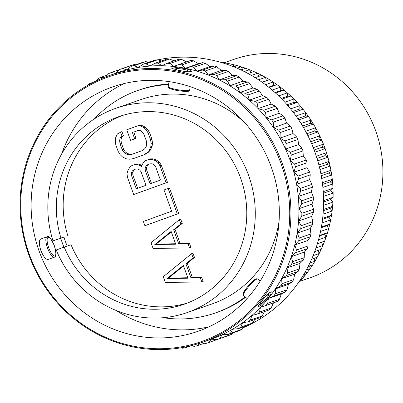 <?xml version="1.0" encoding="UTF-8"?>
<svg xmlns="http://www.w3.org/2000/svg" width="403" height="403" viewBox="0 0 403 403"><rect width="100%" height="100%" fill="white"/><g stroke="black" fill="none" stroke-linecap="round" stroke-linejoin="round"><path stroke-width="0.6" d="M300.039 281.259L309.993 277.798A115.661 110.306 -109.2 0 0 375.767 131.071A115.661 110.306 70.8 0 0 234.052 59.301L224.093 62.762M248.077 73.522L253.814 71.527A130.119 124.094 70.8 0 1 257.633 73.27A130.119 124.094 -109.2 0 1 261.809 75.351A130.119 124.094 70.8 0 1 265.512 77.366A130.119 124.094 -109.2 0 1 269.542 79.744A130.119 124.094 70.8 0 1 273.108 82.011A130.119 124.094 -109.2 0 1 276.977 84.67A130.119 124.094 70.8 0 1 280.387 87.189A130.119 124.094 -109.2 0 1 284.075 90.116A130.119 124.094 70.8 0 1 287.319 92.871A130.119 124.094 -109.2 0 1 290.81 96.05A130.119 124.094 70.8 0 1 293.863 99.027A130.119 124.094 -109.2 0 1 297.142 102.448A130.119 124.094 70.8 0 1 299.993 105.631A130.119 124.094 -109.2 0 1 303.041 109.273A130.119 124.094 70.8 0 1 305.675 112.649A130.119 124.094 -109.2 0 1 308.476 116.492A130.119 124.094 70.8 0 1 310.884 120.049A130.119 124.094 -109.2 0 1 313.423 124.079A130.119 124.094 70.8 0 1 315.594 127.791A130.119 124.094 -109.2 0 1 317.861 131.988A130.119 124.094 70.8 0 1 319.781 135.836A130.119 124.094 -109.2 0 1 321.765 140.179A130.119 124.094 70.8 0 1 323.428 144.153A130.119 124.094 -109.2 0 1 325.08 148.511A130.119 124.094 70.8 0 1 325.12 148.621L322.143 147.201L323.428 144.153L313.262 147.689M220.391 62.218A130.119 124.094 70.8 0 1 224.133 62.767A130.119 124.094 -109.2 0 1 228.662 63.593A130.119 124.094 70.8 0 1 232.727 64.485A130.119 124.094 -109.2 0 1 237.201 65.634A130.119 124.094 70.8 0 1 241.201 66.812A130.119 124.094 -109.2 0 1 245.598 68.283A130.119 124.094 70.8 0 1 249.517 69.749A130.119 124.094 -109.2 0 1 253.814 71.527M250.762 72.585L249.517 69.749L244.314 71.558M240.918 69.905L245.598 68.283M237.171 68.213L241.201 66.812L242.52 69.351M233.811 66.812L237.201 65.634M230.118 65.392L232.727 64.485L234.083 66.717M226.834 64.228L228.662 63.593M223.262 63.07L224.133 62.767L224.652 63.508M311.62 143.705L321.765 140.179L318.713 138.975L319.781 135.836L309.67 139.352M307.791 135.484L317.861 131.988L314.738 131.005L315.594 127.791L305.58 131.267M303.474 127.534L313.423 124.079L310.25 123.323L310.884 120.049L301.021 123.474M298.699 119.893L308.476 116.492L305.262 115.968L305.675 112.649L296.014 116.009M293.49 112.588L303.041 109.273L299.807 108.976L299.993 105.631L290.588 108.901M287.878 105.667L297.142 102.448L293.903 102.387L293.863 99.027L284.775 102.186M281.899 99.148L290.81 96.05L287.581 96.226L287.319 92.871L278.619 95.894M275.592 93.063L284.075 90.116L280.876 90.524L280.387 87.189L272.161 90.05M269.002 87.441L276.977 84.67L273.818 85.31L273.108 82.011L265.446 84.675M262.182 82.298L269.542 79.744L266.438 80.61L265.512 77.366L258.525 79.794M255.185 77.653L261.809 75.351M251.457 75.416L257.633 73.27L258.766 76.409M266.438 80.61L261.985 82.157M273.818 85.31L268.605 87.124M280.876 90.524L275.027 92.559M287.581 96.226L281.203 98.443M293.903 102.387L287.087 104.755M299.807 108.976L292.628 111.475M305.262 115.968L297.802 118.563M310.25 123.323L302.562 125.993M314.738 131.005L306.895 133.731M318.713 138.975L310.758 141.74M322.143 147.201L314.144 149.981M297.469 283.979A130.119 124.094 -109.2 0 0 299.066 282.307A130.119 124.094 -109.2 0 0 302.149 278.886A130.119 124.094 -109.2 0 0 304.824 275.702A130.119 124.094 -109.2 0 0 307.66 272.06A130.119 124.094 -109.2 0 0 310.109 268.68A130.119 124.094 -109.2 0 0 312.688 264.836A130.119 124.094 -109.2 0 0 314.894 261.285A130.119 124.094 -109.2 0 0 317.206 257.255A130.119 124.094 -109.2 0 0 319.166 253.542A130.119 124.094 -109.2 0 0 321.196 249.346A130.119 124.094 -109.2 0 0 322.894 245.492A130.119 124.094 -109.2 0 0 324.632 241.15A130.119 124.094 -109.2 0 0 326.067 237.176A130.119 124.094 -109.2 0 0 327.508 232.707A130.119 124.094 -109.2 0 0 328.667 228.632A130.119 124.094 -109.2 0 0 329.8 224.063A130.119 124.094 -109.2 0 0 330.677 219.902A130.119 124.094 -109.2 0 0 331.498 215.257A130.119 124.094 -109.2 0 0 332.097 211.036A130.119 124.094 -109.2 0 0 332.601 206.326A130.119 124.094 -109.2 0 0 332.908 202.064A130.119 124.094 -109.2 0 0 333.095 197.324A130.119 124.094 -109.2 0 0 333.115 193.042A130.119 124.094 -109.2 0 0 332.979 188.287A130.119 124.094 -109.2 0 0 332.717 184.005A130.119 124.094 -109.2 0 0 332.263 179.264A130.119 124.094 -109.2 0 0 331.709 174.998A130.119 124.094 -109.2 0 0 330.939 170.293A130.119 124.094 -109.2 0 0 330.102 166.071A130.119 124.094 -109.2 0 0 329.019 161.422A130.119 124.094 -109.2 0 0 327.901 157.266A130.119 124.094 -109.2 0 0 326.511 152.697A130.119 124.094 -109.2 0 0 325.12 148.621L314.945 152.158M298.527 282.493L299.066 282.307L299.041 281.747M300.613 279.42L302.149 278.886M302.482 276.513L304.824 275.702L304.532 273.148M304.507 273.153L307.66 272.06M306.295 270.005L310.109 268.68L309.605 265.909M308.209 266.393L312.688 264.836M309.872 263.028L314.894 261.285L314.154 258.313M311.635 259.189L317.206 257.255M313.141 255.633L319.166 253.542L318.153 250.404M314.713 251.598L321.196 249.346M316.033 247.875L322.894 245.492L321.644 242.354L324.632 241.15L317.393 243.669M318.511 239.8L326.067 237.176L324.611 234.128L327.508 232.707L319.629 235.448M320.526 231.463L328.667 228.632L327.014 225.695L329.8 224.063L321.393 226.985M322.052 222.899L330.677 219.902L328.838 217.086L331.498 215.257L322.652 218.33M323.065 214.169L332.097 211.036L330.072 208.351L332.601 206.326L323.387 209.53M323.549 205.318L332.908 202.064L330.712 199.53L333.095 197.324L323.589 200.629M323.493 196.387L333.115 193.042L330.762 190.664L332.979 188.287L323.241 191.672M322.879 187.42L332.717 184.005L330.208 181.798L332.263 179.264L322.34 182.71M321.72 178.474L331.709 174.998L329.065 172.978L330.939 170.293L320.884 173.789M320.002 169.582L330.102 166.071L327.337 164.243L329.019 161.422L318.879 164.948M317.74 160.797L327.901 157.266L325.025 155.634L326.511 152.697L316.335 156.233M148.359 62.188A141.246 134.713 70.8 0 1 151.221 61.397M157.785 59.851A141.246 134.713 70.8 0 1 314.859 151.926A141.246 134.713 -109.2 0 1 250.424 324.365M243.357 327.679A141.246 134.713 -109.2 0 0 249.795 324.682M119.882 69.402L131.559 65.341A143.634 136.985 70.8 0 1 134.194 64.525L122.517 68.586A143.634 136.985 70.8 0 0 119.882 69.402L115.661 73.306L111.238 72.525A143.634 136.985 70.8 0 0 108.684 73.583L105.621 76.902M135.791 64.742L134.194 64.525M131.413 66.263L143.09 62.203A143.634 136.985 70.8 0 1 145.795 61.629L134.118 65.689A143.634 136.985 70.8 0 0 131.413 66.263L126.89 69.825L122.517 68.586M148.717 62.269L145.795 61.629M143.196 64.188L154.873 60.128A143.634 136.985 70.8 0 1 157.623 59.8L145.946 63.86A143.634 136.985 70.8 0 0 143.196 64.188L138.395 67.377L134.118 65.689M161.502 60.979L157.623 59.8M155.14 63.19L166.817 59.13A143.634 136.985 70.8 0 1 169.587 59.055L157.911 63.115A143.634 136.985 70.8 0 0 155.14 63.19L150.092 65.986L145.946 63.86M174.146 60.848L169.587 59.055M167.149 63.281L178.826 59.226A143.634 136.985 70.8 0 1 181.602 59.397L169.925 63.457A143.634 136.985 70.8 0 0 167.149 63.281L161.895 65.664L157.911 63.115M186.71 61.896L181.602 59.397M179.139 64.46L190.815 60.4A143.634 136.985 70.8 0 1 193.571 60.828L181.894 64.883A143.634 136.985 70.8 0 0 179.139 64.46L173.708 66.414L169.925 63.457M200.906 342.797L205.852 343.477A143.634 136.985 -109.2 0 0 208.492 342.656L211.389 339.21L217.136 339.533A143.634 136.985 -109.2 0 0 219.685 338.48L222.255 334.712L228.012 334.576A143.634 136.985 -109.2 0 0 230.461 333.291L232.672 329.241L238.405 328.641A143.634 136.985 -109.2 0 0 240.727 327.135L242.566 322.828L248.233 321.77A143.634 136.985 -109.2 0 0 250.414 320.058L251.855 315.534L257.421 314.023L269.098 309.962A143.634 136.985 -109.2 0 0 271.123 308.053L273.471 302.885L277.581 301.389A143.634 136.985 -109.2 0 0 279.43 299.303L281.349 293.983L285.284 292.064A143.634 136.985 -109.2 0 0 286.946 289.807L288.432 284.382L292.155 282.05A143.634 136.985 -109.2 0 0 293.621 279.647L294.664 274.156L298.144 271.426A143.634 136.985 -109.2 0 0 299.394 268.892L299.993 263.376L303.197 260.273A143.634 136.985 -109.2 0 0 304.23 257.633L304.386 252.122L307.288 248.676A143.634 136.985 -109.2 0 0 308.088 245.946L307.806 240.49L310.375 236.727A143.634 136.985 -109.2 0 0 310.94 233.926L310.224 228.561L312.436 224.511A143.634 136.985 -109.2 0 0 312.763 221.66L311.625 216.431L313.458 212.124A143.634 136.985 -109.2 0 0 313.549 209.248L311.998 204.185L313.438 199.656A143.634 136.985 -109.2 0 0 313.282 196.78L311.343 191.924L312.365 187.214A143.634 136.985 -109.2 0 0 311.972 184.347L309.66 179.733L310.26 174.877A143.634 136.985 -109.2 0 0 309.625 172.056L306.96 167.713L307.126 162.747A143.634 136.985 -109.2 0 0 306.26 159.986L303.273 155.951L302.996 150.918A143.634 136.985 70.8 0 0 301.902 148.239L298.618 144.536L297.898 139.478A143.634 136.985 70.8 0 0 296.583 136.899L293.036 133.559L291.868 128.512A143.634 136.985 70.8 0 0 290.351 126.053L286.563 123.101L284.956 118.104A143.634 136.985 70.8 0 0 283.244 115.787L279.259 113.238L277.219 108.336A143.634 136.985 70.8 0 0 275.32 106.18L271.169 104.055L268.705 99.279A143.634 136.985 70.8 0 0 266.635 97.299L262.358 95.612L259.487 91.007A143.634 136.985 70.8 0 0 257.265 89.214L252.898 87.975L249.633 83.577A143.634 136.985 70.8 0 0 247.276 81.985L242.853 81.204L239.216 77.049A143.634 136.985 70.8 0 0 236.737 75.673L232.304 75.351L228.32 71.467A143.634 136.985 70.8 0 0 225.74 70.323L221.328 70.46L217.021 66.883A143.634 136.985 70.8 0 0 214.361 65.971L210.013 66.571L205.409 63.326A143.634 136.985 70.8 0 0 202.694 62.656L198.447 63.704L193.571 60.828M93.869 82.061L89.965 83.416A143.634 136.985 70.8 0 0 87.642 84.922L87.144 85.678M91.305 83.376L89.965 83.416M107.314 75.064L100.357 77.482A143.634 136.985 70.8 0 0 97.914 78.766L96.226 80.912M103.546 77.714L100.357 77.482M119.676 69.593L111.238 72.525M198.447 63.704L185.445 68.223L181.894 64.883M202.694 62.656L191.017 66.717L185.445 68.223M191.017 66.717A143.634 136.985 70.8 0 1 193.732 67.387L205.409 63.326M210.013 66.571L197.017 71.089L193.732 67.387M214.361 65.971L202.689 70.031L197.017 71.089M202.689 70.031A143.634 136.985 70.8 0 1 205.344 70.943L217.021 66.883M221.328 70.46L208.331 74.978L205.344 70.943M225.74 70.323L214.064 74.379L208.331 74.978M214.064 74.379A143.634 136.985 70.8 0 1 216.643 75.527L228.32 71.467M232.304 75.351L219.303 79.87L216.643 75.527M236.737 75.673L225.06 79.734L219.303 79.87M225.06 79.734A143.634 136.985 70.8 0 1 227.539 81.104L239.216 77.049M242.853 81.204L229.851 85.723L227.539 81.104M247.276 81.985L235.599 86.046L229.851 85.723M235.599 86.046A143.634 136.985 70.8 0 1 237.956 87.632L249.633 83.577M252.898 87.975L239.896 92.494L237.956 87.632M257.265 89.214L245.588 93.269L239.896 92.494M245.588 93.269A143.634 136.985 70.8 0 1 247.81 95.063L259.487 91.007M262.358 95.612L249.361 100.13L247.81 95.063M266.635 97.299L254.963 101.355L249.361 100.13M254.963 101.355A143.634 136.985 70.8 0 1 257.028 103.339L268.705 99.279M271.169 104.055L258.167 108.573L257.028 103.339M275.32 106.18L263.643 110.236L258.167 108.573M263.643 110.236A143.634 136.985 70.8 0 1 265.542 112.397L277.219 108.336M279.259 113.238L266.257 117.757L265.542 112.397M283.244 115.787L271.567 119.847L266.257 117.757M271.567 119.847A143.634 136.985 70.8 0 1 273.279 122.164L284.956 118.104M286.563 123.101L273.566 127.62L273.279 122.164M290.351 126.053L278.675 130.114L273.566 127.62M278.675 130.114A143.634 136.985 70.8 0 1 280.191 132.572L291.868 128.512M293.036 133.559L280.035 138.078L280.191 132.572M296.583 136.899L284.906 140.959L280.035 138.078M284.906 140.959A143.634 136.985 70.8 0 1 286.221 143.533L297.898 139.478M298.618 144.536L285.621 149.055L286.221 143.533M301.902 148.239L290.225 152.299L285.621 149.055M290.225 152.299A143.634 136.985 70.8 0 1 291.319 154.979L302.996 150.918M303.273 155.951L290.271 160.47L291.319 154.979M306.26 159.986L294.583 164.046L290.271 160.47M257.421 314.023A143.634 136.985 -109.2 0 0 259.446 312.113L260.469 307.403L265.904 305.449A143.634 136.985 -109.2 0 0 267.753 303.358L268.353 298.502L273.607 296.119A143.634 136.985 -109.2 0 0 275.269 293.868L275.435 288.901L280.478 286.105A143.634 136.985 -109.2 0 0 281.944 283.707L281.662 278.675L286.468 275.486A143.634 136.985 -109.2 0 0 287.717 272.952L286.996 267.889L291.52 264.333A143.634 136.985 -109.2 0 0 292.553 261.688L291.389 256.64L295.611 252.736A143.634 136.985 -109.2 0 0 296.412 250.006L294.805 245.009L298.699 240.782A143.634 136.985 -109.2 0 0 299.263 237.982L297.223 233.08L300.759 228.566A143.634 136.985 -109.2 0 0 301.091 225.72L298.628 220.945L301.782 216.179A143.634 136.985 -109.2 0 0 301.872 213.308L299.001 208.704L301.761 203.716A143.634 136.985 -109.2 0 0 301.605 200.84L298.341 196.437L300.688 191.269A143.634 136.985 -109.2 0 0 300.295 188.408L296.658 184.252L298.583 178.937A143.634 136.985 -109.2 0 0 297.948 176.111L293.963 172.232L295.449 166.807A143.634 136.985 -109.2 0 0 294.583 164.046M201.873 342.469L209.882 339.684A141.246 134.713 -109.2 0 0 290.205 160.495A141.246 134.713 70.8 0 0 117.137 72.847L109.127 75.628A141.246 134.713 70.8 0 1 282.196 163.275A141.246 134.713 -109.2 0 1 201.873 342.469A141.246 134.713 -109.2 0 1 28.804 254.817A141.246 134.713 70.8 0 1 109.127 75.628M181.093 347.794L182.428 348.197A143.634 136.985 -109.2 0 0 185.173 347.87L186.619 346.736M191.118 345.688L194.256 346.368A143.634 136.985 -109.2 0 0 196.956 345.794L199.601 343.235M294.664 274.156L281.662 278.675M293.621 279.647L281.944 283.707M298.144 271.426L286.468 275.486M299.394 268.892L287.717 272.952M299.993 263.376L286.996 267.889M303.197 260.273L291.52 264.333M304.23 257.633L292.553 261.688M304.386 252.122L291.389 256.64M307.288 248.676L295.611 252.736M308.088 245.946L296.412 250.006M307.806 240.49L294.805 245.009M310.375 236.727L298.699 240.782M310.94 233.926L299.263 237.982M310.224 228.561L297.223 233.08M312.436 224.511L300.759 228.566M312.763 221.66L301.091 225.72M311.625 216.431L298.628 220.945M313.458 212.124L301.782 216.179M313.549 209.248L301.872 213.308M311.998 204.185L299.001 208.704M313.438 199.656L301.761 203.716M313.282 196.78L301.605 200.84M311.343 191.924L298.341 196.437M312.365 187.214L300.688 191.269M311.972 184.347L300.295 188.408M309.66 179.733L296.658 184.252M310.26 174.877L298.583 178.937M309.625 172.056L297.948 176.111M306.96 167.713L293.963 172.232M307.126 162.747L295.449 166.807M248.233 321.77L259.91 317.715A143.634 136.985 -109.2 0 0 262.091 315.997L264.564 311.539M238.405 328.641L250.082 324.581A143.634 136.985 -109.2 0 0 252.404 323.075L254.782 319.493M228.012 334.576L239.689 330.515A143.634 136.985 -109.2 0 0 242.138 329.231L244.178 326.637M217.136 339.533L228.813 335.477A143.634 136.985 -109.2 0 0 231.362 334.419L232.733 332.933M208.492 342.656L220.37 338.409M191.329 345.734L185.173 347.87M204.256 343.26L196.956 345.794M231.362 334.419L219.685 338.48M242.138 329.231L230.461 333.291M252.404 323.075L240.727 327.135M262.091 315.997L250.414 320.058M271.123 308.053L259.446 312.113M273.471 302.885L260.469 307.403M277.581 301.389L265.904 305.449M279.43 299.303L267.753 303.358M281.349 293.983L268.353 298.502M285.284 292.064L273.607 296.119M286.946 289.807L275.269 293.868M288.432 284.382L275.435 288.901M292.155 282.05L280.478 286.105M184.906 68.465L190.362 70.077L191.959 71.568L187.42 71.86L178.977 70.525L171.769 68.329L175.753 67.553L184.906 68.465M267.778 298.648L261.305 305.172L257.719 307.056L261.849 300.709L267.486 294.336L271.199 291.691L270.952 293.883L267.778 298.648M29.394 254.6A140.284 133.791 -109.2 0 0 202.744 341.134A140.284 133.791 -109.2 0 0 281.057 163.683A140.284 133.791 70.8 0 0 107.707 77.154A140.284 133.791 70.8 0 0 29.394 254.6M39.121 251.089A129.444 123.449 70.8 0 1 112.729 86.877A129.444 123.449 70.8 0 1 271.335 167.2A129.444 123.449 -109.2 0 1 197.722 331.412A129.444 123.449 -109.2 0 1 39.121 251.089M124.557 83.446A129.444 123.449 -109.2 0 0 61.644 154.011M60.722 238.218A129.444 123.449 -109.2 0 0 62.349 243.014A129.444 123.449 -109.2 0 0 63.936 247.195M46.96 236.793L46.939 236.798A10.841 3.259 70.1 0 0 47.549 248.087A10.841 3.259 70.1 0 0 54.299 257.2C56.41 257.391 56.415 253.537 54.319 245.639C50.884 238.339 48.431 235.392 46.96 236.793A10.841 3.259 70.1 0 0 46.939 236.798L40.648 239.075C38.869 240.374 38.935 244.183 40.844 250.49C43.393 256.57 45.781 259.567 48.007 259.472L48.028 259.467M116.009 310.431A129.444 123.449 -109.2 0 0 209.127 326.768M94.252 118.971A117.802 112.351 70.8 0 1 137.876 90.458L139.781 89.793A117.802 112.351 70.8 0 1 168.656 84.036M245.679 297.283A117.802 112.351 70.8 0 1 217.131 312.345L215.227 313.005A117.802 112.351 -109.2 0 0 245.21 296.87M137.876 90.458A117.802 112.351 70.8 0 1 168.565 84.605M163.321 317.695A117.802 112.351 -109.2 0 0 215.227 313.005M63.951 237.095L52.979 240.908L60.939 238.032A99.324 94.725 70.8 0 1 118.95 116.603A99.324 94.725 70.8 0 1 241.034 179.32A99.324 94.725 70.8 0 1 184.166 304.235A99.324 94.725 70.8 0 1 64.203 247.099L56.244 249.976A108.19 103.183 -109.2 0 0 187.078 312.612L212.074 303.922A108.19 103.183 -109.2 0 0 279.078 221.252M52.979 240.908A108.19 103.183 70.8 0 1 116.039 108.226L141.035 99.536A108.19 103.183 70.8 0 1 244.868 122.834M187.078 312.612A108.19 103.183 -109.2 0 0 248.601 175.36A108.19 103.183 70.8 0 0 116.039 108.226M67.18 246.067A103.611 98.816 70.8 0 1 63.931 237.045L60.939 238.032M64.203 247.099L71.049 244.722A99.324 94.725 -109.2 0 0 187.561 302.975M122.396 115.48A99.324 94.725 -109.2 0 0 67.785 235.654M201.812 282.009L203.177 281.531L201.651 277.279L192.352 277.435L187.249 263.27L194.508 257.441L192.977 253.195L191.606 253.668L163.27 276.715L165.311 282.382L201.812 282.009L200.281 277.758L190.982 277.914L185.879 263.743L193.138 257.92L191.606 253.668M189.566 248.001L190.936 247.528L189.405 243.276L180.106 243.432L175.008 229.262L182.262 223.438L180.735 219.187L179.365 219.66L151.024 242.712L153.064 248.379L189.566 248.001L188.035 243.75L178.741 243.906L173.638 229.735L180.897 223.912L179.365 219.66M144.904 225.705L178.695 213.519L169.512 188.015L168.142 188.488L164.001 189.984L171.653 211.237L143.372 221.454L144.904 225.705L177.325 213.993L168.142 188.488M140.44 165.673L141.811 165.195L138.284 164.066L135.957 164.107L131.831 165.578L130.018 167.033L128.023 170.157L126.975 173.738L127.56 177.532L133.68 194.533L166.101 182.821L159.981 165.819L158.016 162.525L154.923 160.439L151.402 159.311L149.075 159.351L145.629 160.596L143.811 162.051L141.821 165.175L141.639 166.842L140.44 165.673L136.914 164.545L134.592 164.585M133.68 194.533L167.472 182.347L161.346 165.341L159.381 162.051L156.293 159.966L152.767 158.832L150.445 158.873L149.075 159.351M133.01 153.946L130.063 154.228L127.484 153.558L125.338 151.931L123.63 149.347L121.333 142.969L121.006 139.886L121.62 137.262L123.434 135.806L121.902 131.554L117.338 133.987L115.601 137.816L115.243 141.151L115.827 144.939L118.124 151.316L120.089 154.611L122.487 156.948L126.265 158.782L129.534 159.205L133.242 158.666L144.954 154.45L148.148 152.495L150.4 150.082L152.138 146.254L152.495 142.919L151.911 139.131L149.614 132.753L147.649 129.459L145.251 127.126L141.473 125.288L138.456 125.575L126.744 129.791L130.567 140.415L136.073 138.446L133.781 132.068L137.982 130.552M194.508 257.441L193.138 257.92M187.249 263.27L185.879 263.743M192.352 277.435L190.982 277.914M201.651 277.279L200.281 277.758M167.049 278.554L183.375 265.451L187.969 278.201L167.049 278.554L168.419 278.08L183.551 265.935M187.808 277.753L168.419 278.08M182.262 223.438L180.897 223.912M175.008 229.262L173.638 229.735M180.106 243.432L178.741 243.906M189.405 243.276L188.035 243.75M154.807 244.545L171.134 231.443L175.723 244.193L154.807 244.545L156.173 244.072L171.305 231.927M175.562 243.744L156.173 244.072M178.695 213.519L177.325 213.993M152.767 158.832L151.402 159.311M156.293 159.966L154.923 160.439M159.381 162.051L158.016 162.525M161.346 165.341L159.981 165.819M167.472 182.347L166.101 182.821M138.284 164.066L136.914 164.545M136.29 188.79L131.443 175.325L131.368 172.952L132.239 171.038L134.053 169.582L135.433 169.084L137.755 169.043L139.645 169.96L141.1 171.839L145.946 185.299L136.29 188.79M147.846 164.595L149.916 163.85L152.243 163.809L154.132 164.731L155.588 166.605L160.434 180.065L150.087 183.803L145.241 170.343L145.166 167.97L146.032 166.051L147.846 164.595L149.971 163.85M137.655 188.297L132.814 174.852L131.443 175.325M132.814 174.852L132.738 172.479L133.605 170.56L135.484 169.084M132.738 172.479L131.368 172.952M133.605 170.56L132.239 171.038M135.418 169.104L134.053 169.582M151.447 183.31L146.606 169.87L146.531 167.492L147.402 165.578L149.216 164.122M146.606 169.87L145.241 170.343M146.531 167.492L145.166 167.97M147.402 165.578L146.032 166.051M141.473 125.288L137.091 126.053M145.251 127.126L143.881 127.6L140.103 125.761M147.649 129.459L146.284 129.937L143.881 127.6M149.614 132.753L148.249 133.227L146.284 129.937M151.911 139.131L150.541 139.604L148.249 133.227M152.495 142.919L151.13 143.397L150.541 139.604M152.138 146.254L150.767 146.727L151.13 143.397M150.4 150.082L149.029 150.561L150.767 146.727M148.148 152.495L146.783 152.974L149.029 150.561M144.954 154.45L143.589 154.928L146.783 152.974M133.242 158.666L143.589 154.928M123.434 135.806L122.064 136.285L120.532 132.033M121.62 137.262L120.25 137.74L122.064 136.285M121.006 139.886L119.636 140.365L120.25 137.74M121.333 142.969L119.963 143.448L119.636 140.365M123.63 149.347L122.26 149.82L119.963 143.448M125.338 151.931L123.973 152.405L122.26 149.82M127.484 153.558L126.114 154.032L123.973 152.405M130.063 154.228L128.693 154.702L126.114 154.032M133.781 132.068L137.927 130.552L140.254 130.512L142.4 132.139L144.108 134.723L146.405 141.1L146.732 144.183L146.118 146.808L144.561 148.974L142.058 150.677L131.71 154.414L128.693 154.702M136.073 138.446L134.708 138.919L132.411 132.547M130.567 140.415L134.708 138.919M260.585 304.154A6.372 0.977 131.3 0 0 260.645 304.129A6.372 0.977 131.3 0 0 265.194 300.013A6.372 0.977 131.3 0 0 268.7 294.976A6.372 0.977 131.3 0 0 268.594 294.543A6.372 0.977 131.3 0 0 268.333 294.578A6.372 0.977 -48.7 0 0 263.345 299.157A6.372 0.977 -48.7 0 0 260.202 304.084A6.372 0.977 -48.7 0 0 260.585 304.154M187.899 71.175A6.372 0.937 9 0 0 188.13 71.034A6.372 0.937 9 0 0 187.954 70.666A6.372 0.937 9 0 0 182.015 69.039A6.372 0.937 9 0 0 175.869 68.747A6.372 0.937 9 0 0 175.839 68.757A6.372 0.937 -171 0 0 175.582 69.044A6.372 0.937 -171 0 0 181.128 70.797A6.372 0.937 -171 0 0 187.899 71.175M325.025 155.634L317.03 158.414M327.337 164.243L319.398 167.003M329.065 172.978L321.241 175.698M330.208 181.798L322.556 184.458M330.762 190.664L323.342 193.244M330.712 199.53L323.594 202.004M330.072 208.351L323.322 210.698M328.838 217.086L322.541 219.272M327.014 225.695L321.267 227.69M324.611 234.128L319.519 235.901M321.644 242.354L317.332 243.855M54.299 257.2A10.841 3.259 70.1 0 0 54.309 257.195L48.017 259.472M54.833 255.981A9.879 2.972 70.1 0 0 54.294 245.709A9.879 2.972 70.1 0 0 48.143 237.392A9.879 2.972 70.1 0 0 48.682 247.659A9.879 2.972 70.1 0 0 54.833 255.981M247.089 298.522L243.352 295.238A10.841 1.662 -48.7 0 1 248.334 287.082A10.841 1.662 -48.7 0 1 257.104 278.952A10.841 1.662 -48.7 0 1 257.678 278.957L260.142 281.123M243.523 293.948A9.879 1.516 -48.7 0 1 247.336 287.022A9.879 1.516 -48.7 0 1 255.799 279.047M190.196 86.67L189.662 90.025A10.841 1.597 -171 0 1 189.214 90.383A10.841 1.597 -171 0 1 177.275 89.662A10.841 1.597 -171 0 1 168.242 86.625L169.038 81.613M188.151 91.143A9.879 1.456 -171 0 1 176.449 90.332A9.879 1.456 -171 0 1 169.23 87.491M243.352 295.238L243.12 293.308L246.505 288.034C251.195 282.488 254.424 279.4 256.202 278.765L257.678 278.957M189.662 90.025L188.619 91.108C188.569 91.859 177.552 91.128 172.021 89.29C167.114 87.587 168.812 87.663 168.242 86.625M268.7 294.976L269.305 292.669M260.645 304.129L258.686 304.92M175.869 68.747L173.97 69.351M187.954 70.666L189.798 71.996"/></g></svg>
